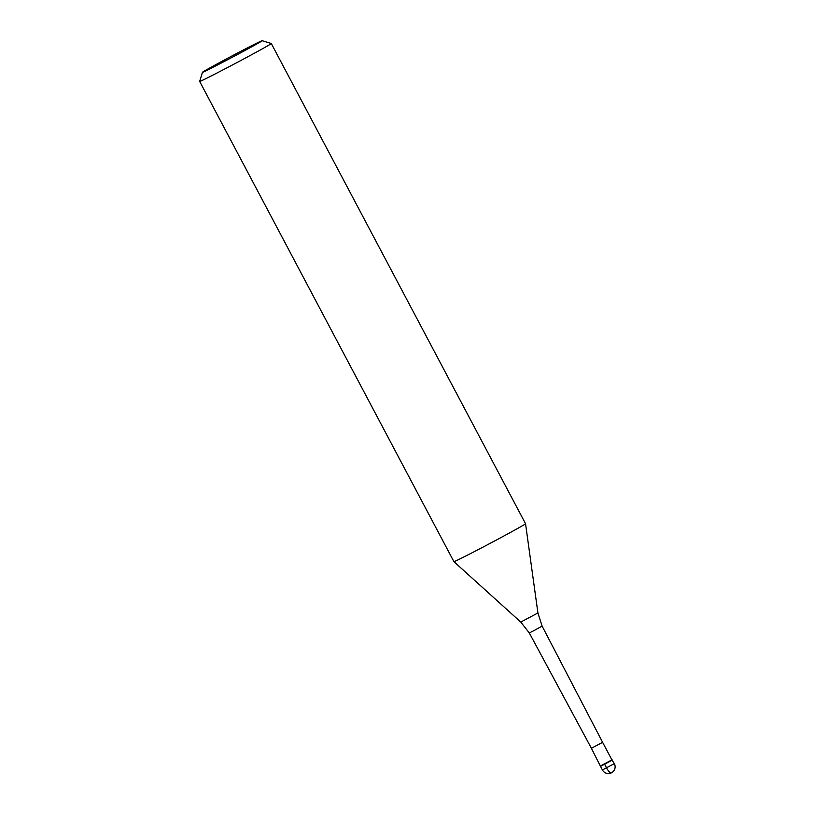 <?xml version="1.0" encoding="UTF-8"?>
<svg xmlns="http://www.w3.org/2000/svg" width="814" height="814" viewBox="0 0 814 814"><rect width="100%" height="100%" fill="white"/><g stroke="black" fill="none" stroke-linecap="round" stroke-linejoin="round"><path stroke-width="1.22" d="M600.681 765.821L611.904 759.879L602.614 742.327L591.391 748.269L600.518 766.371L612.454 760.042L600.803 766.167M611.904 759.879L614.346 763.624L602.411 769.952A6.756 6.756 0 0 0 611.884 772.567A6.756 6.756 0 0 0 614.346 763.624M520.767 622.059L453.907 561.65A40.527 0.773 -27.9 0 0 484.483 546.326A40.527 0.773 -27.9 0 0 523.829 524.908A40.527 0.773 -27.9 0 0 525.539 523.728A40.527 0.773 -27.9 0 0 525.539 523.717L537.922 612.973L520.767 622.059L529.273 632.905L534.737 630.178L542.114 626.108L537.922 612.973M262.149 40.7A33.771 0.651 152.1 0 1 260.724 41.697A33.771 0.651 152.1 0 1 227.554 59.758A33.771 0.651 152.1 0 1 202.462 72.304A33.771 0.651 152.1 0 1 203.887 71.327A33.771 0.651 152.1 0 1 236.498 53.571A33.771 0.651 152.1 0 1 262.149 40.7L271.276 43.508A40.527 0.773 152.1 0 1 271.286 43.518A40.527 0.773 152.1 0 1 269.576 44.699A40.527 0.773 152.1 0 1 230.097 66.188A40.527 0.773 152.1 0 1 199.654 81.451A40.527 0.773 152.1 0 1 199.654 81.431L453.907 561.65M611.538 772.761A6.756 2.137 -117.5 0 1 606.552 767.897L604.66 764.315M591.391 748.269L529.273 632.905M600.518 766.371L602.411 769.952M602.614 742.327L542.114 626.108M271.286 43.518L525.539 523.717M202.462 72.304L199.654 81.431"/></g></svg>
